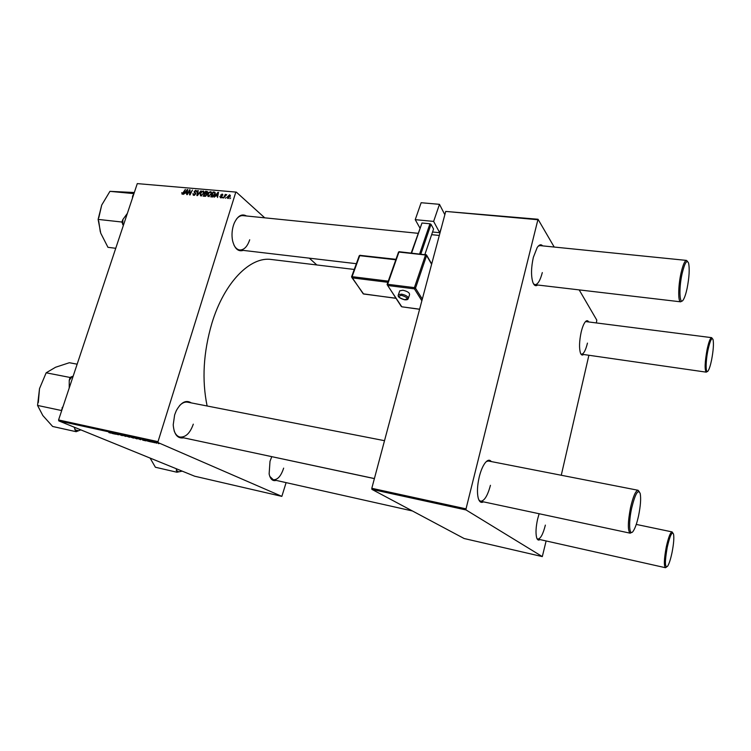 <?xml version="1.0" encoding="UTF-8"?>
<svg xmlns="http://www.w3.org/2000/svg" width="751" height="751" viewBox="0 0 751 751"><rect width="100%" height="100%" fill="white"/><g stroke="black" fill="none" stroke-linecap="round" stroke-linejoin="round"><path stroke-width="1.13" d="M183.723 437.852C177.518 438.809 174.016 434.463 173.218 424.794L174.636 414.89L176.288 410.694C181.029 402.189 186.041 399.598 191.298 402.902M174.101 430.727C175.377 434.313 177.349 436.425 180.005 437.054C185.685 437.439 190.116 433.139 193.298 424.155M243.249 250.393C238.217 251.904 234.659 248.703 232.594 240.78C231.608 235.72 231.871 230.632 233.392 225.497L234.237 223.15C237.738 215.79 241.831 213.406 246.497 215.988M234.002 245.164C235.532 248.055 237.438 249.661 239.738 249.98C244.047 250.055 247.37 246.647 249.707 239.766M276.143 480.396C272.669 481.344 270.332 479.213 269.13 474.003L270.003 461.321L271.749 456.692M269.787 476.387L273.298 479.758C277.588 479.964 281.034 476.087 283.653 468.126M207.126 406C201.766 380.015 203.352 352.426 211.904 323.212C224.277 282.188 250.421 256.194 271.411 259.499L354.256 269.459M583.602 354.491C582.297 355.57 581.246 355.092 580.457 353.064C579.04 348.145 579.274 341.198 581.152 332.205C582.26 327.567 583.565 324.216 585.048 322.16C586.4 320.414 587.545 320.236 588.484 321.625M580.767 353.777L581.556 354.2C583.696 354.012 585.658 350.313 587.451 343.104M537.697 285.014C535.688 286.46 534.074 285.549 532.835 282.282C530.948 275.805 531.126 267.487 533.351 257.34L537.2 247.501C539.227 244.573 541.039 244.028 542.626 245.877M533.52 283.831L535.022 284.704C537.8 284.535 540.232 280.498 542.306 272.585M483.447 501.846C481.062 503.198 479.316 501.921 478.199 498.007C476.932 492.431 477.298 485.353 479.279 476.772C480.8 470.764 482.715 466.193 485.024 463.038C487.512 459.884 489.596 459.387 491.285 461.565M478.903 500.006L480.602 501.236C484.329 501.086 487.615 495.773 490.441 485.315M539.969 539.575C538.495 540.617 537.378 539.969 536.636 537.641C535.547 533.248 535.876 527.071 537.613 519.101L539.124 513.731M536.956 538.523L537.829 539.096C540.551 538.852 543.057 534.196 545.367 525.109M151.233 442.01L150.388 441.729L151.233 442.01M154.481 442.724L153.636 442.442L154.481 442.724M137.058 438.913L133.246 437.486L137.086 438.819M143.253 440.264L142.202 439.344L146.088 440.884L143.253 440.264M133.49 438.124L129.153 436.491L133.565 437.889M125.886 436.453L121.286 434.773L125.886 436.453M108.867 432.585L110.397 432.97L108.754 432.032L110.988 433.158L108.886 432.529M116.029 434.294L112.988 432.961L117.588 434.538L115.861 433.58L118.423 434.82L113.823 433.243L116.029 434.294M58.831 420.917L194.65 476.209L281.85 496.373L158.217 442.649L58.831 420.917L58.578 419.959L158.01 441.654L158.217 442.649M112.359 433.496L110.585 432.426L115.1 434.097L112.359 433.496M122.272 435.674L118.527 434.209L122.3 435.589M129.51 437.26L125.689 435.833L129.538 437.166M147.243 440.978L149.825 441.663L147.243 440.978M140.587 439.673L136.738 438.152L140.615 439.598M156.696 443.212L153.993 442.161L156.715 443.137M152.622 442.311L150.36 441.316L152.622 442.311M158.949 443.7L158.104 443.419L158.949 443.7M211.406 193.993L208.008 196.546L207.651 194.406L208.966 192.256L211.078 191.796L211.406 193.993M215.725 195.908L214.223 197.184L217.921 192.359L218.503 192.416L217.546 197.494L217.349 196.058L215.725 195.908M182.127 194.246L181.77 192.631L182.343 193.674L185.366 189.402L183.657 192.969L182.127 194.246M195.701 194.011L193.833 195.344L193.214 195.147L192.988 193.533L194.049 194.762L195.222 194.021L194.124 191.486L195.795 190.285L196.602 191.946L195.589 190.857L194.593 191.496L195.701 194.011M201.024 190.82L197.475 195.617L196.884 195.56L197.785 190.529L198.255 190.576L197.485 194.885L201.024 190.82M203.896 193.298L200.517 195.851L200.16 193.72L201.484 191.571L203.577 191.111L203.896 193.298M230.651 197.973L229.834 198.639L230.651 197.973M264.737 217.828L236.321 192.115L137.283 183.61L58.578 419.959M235.711 192.491L158.01 441.654M206.835 194.885L205.042 196.321L203.23 196.152L205.577 191.233L207.379 191.514L206.835 194.885M185.009 193.063L183.535 194.312L187.187 189.562L187.75 189.618L186.764 194.612L186.586 193.214L185.009 193.063M189.13 191.73L187.215 194.659L189.571 189.778L190.05 189.825L189.975 194.143L192.416 190.041L190.069 194.922L189.581 194.875L189.646 190.566L189.13 191.73M220.559 197.842L219.836 196.424L220.728 197.382L221.526 196.884L220.7 195.025L222.521 194.237L222.765 195.288L221.864 194.528L221.207 194.988L222.014 196.884L220.559 197.842M212.852 196.931L210.749 196.856L213.096 191.918L214.786 192.143L215.161 194.218L212.852 196.931M230.219 196.405L227.591 198.395L227.337 196.969L229.581 194.762L230.219 196.405M226.22 197.56L225.403 198.226L226.22 197.56M224.737 196.649L223.554 198.048L225.262 194.434L225.751 194.481L225.394 195.232L226.708 194.64L224.737 196.649M222.991 197.26L222.174 197.926L222.991 197.26M316.819 264.962L309.309 258.156M137.283 183.61L236.321 192.115M286.103 482.63L281.85 496.373M371.914 489.38L464.146 538.523L542.306 556.594L466.089 509.967L371.914 489.38L371.801 488.3L466.024 508.859L466.089 509.967M537.585 219.705L445.719 211.425L538.016 219.254L466.024 508.859M445.719 211.425L371.801 488.3M596.407 322.658L596.792 320.114L579.181 289.895M554.21 247.051L538.016 219.254M588.897 355.261L561.26 475.252M546.118 540.955L542.306 556.594M707.217 371.492L706.278 372.158C704.513 369.943 704.795 362.376 707.113 349.45C708.775 341.865 710.277 337.931 711.648 337.659L585.555 321.559M631.675 532.412L630.183 533.182C627.639 530.826 627.752 522.311 630.521 507.638C633.131 496.439 635.646 490.647 638.068 490.272L488.441 461.011L486.413 461.48M681.983 300.991L680.65 301.827C677.975 302.052 678.097 286.234 680.969 273.355C682.875 264.981 684.724 260.663 686.517 260.409L539.941 245.605L538.26 246.14M374.392 478.612L238.133 449.464M418.035 233.308L242.967 215.631C240.649 215.443 238.471 216.617 236.434 219.132M384.512 440.687L187.572 402.17C184.887 401.71 182.221 402.865 179.555 405.624M206.356 191.909L205.577 191.233M205.783 191.852L205.051 193.382L207.116 192.65L207.023 192.031L205.783 191.852M205.84 194.058L205.051 193.382M204.779 193.965L203.981 195.626L205.333 195.72L206.365 194.828L206.262 194.19L204.779 193.965M204.77 196.302L203.981 195.626M205.821 196.142L205.333 195.72M204.065 192.378L203.333 191.749M204.028 191.777L203.052 190.942M201.728 191.984L200.62 193.786L201.24 195.438L203.446 193.204L203.202 191.636L201.728 191.984M201.775 195.889L201.24 195.438M194.603 195.232L194.049 194.762M195.711 193.974L195.241 193.57M194.847 193.11L194.302 192.613M195.767 193.749L195.701 193.007M196.696 191.054L195.795 190.285M182.822 194.068L182.343 193.674M187.675 189.975L187.187 189.562M186.539 191.101L185.45 192.509L186.708 192.622L187.224 190.125L186.539 191.101M186.257 193.176L185.45 192.509M190.059 190.191L189.571 189.778M190.059 192.359L189.571 191.946M221.892 196.067L220.7 195.025M222.822 194.781L222.024 194.077M218.428 192.8L217.921 192.359M217.274 193.918L216.175 195.344L217.471 195.467L217.978 192.932L217.274 193.918M216.955 196.02L216.175 195.344M213.866 192.594L213.096 191.918M213.303 192.538L211.5 196.321L214.702 194.143L214.561 192.744L213.303 192.538M212.27 196.997L211.5 196.321M215.33 193.42L214.683 192.857M212.768 196.95L212.101 196.377M211.331 194.218L210.702 192.322L209.219 192.669L208.111 194.471L209.088 196.621M211.538 192.481L210.552 191.618M209.276 196.593L208.731 196.133L210.956 193.889M230.322 195.42L229.581 194.762M229.421 195.222L227.825 196.95L227.947 198.001L229.74 196.358L229.421 195.222M111.486 432.839L113.119 433.402L111.486 432.839M126.318 436.021L129.716 437.166L126.337 436.002M129.923 436.744L132.12 437.401L129.951 436.669M131.012 437.27L133.509 438.011L131.031 437.195M142.221 439.354L142.737 440.152M144.145 440.114L142.202 439.419M142.812 439.898L144.117 440.189M137.517 438.406L140.991 439.626L137.546 438.331M133.875 437.673L137.273 438.819L133.922 437.533M154.922 442.377L156.762 443.128L154.941 442.32M711.554 360.142C713.356 350.586 713.854 343.705 713.037 339.508C711.807 337.058 710.136 340.494 708.024 349.816C705.424 361.982 705.564 375.078 708.174 370.769C709.319 368.957 710.446 365.418 711.554 360.142M711.648 337.659L712.352 338.56M687.081 288.497C689.258 277.26 689.747 268.783 688.564 263.075C686.846 259.348 684.687 262.925 682.068 273.824C678.622 289.163 679.599 306.333 683.363 299.696C684.687 297.527 685.926 293.791 687.081 288.497M686.517 260.409L687.578 261.508M667.235 547.301C664.729 561.682 664.832 568.028 667.536 566.348C669.075 564.001 670.568 559.411 672.023 552.586C673.703 543.931 674.201 537.744 673.525 534.036C672.042 531.192 669.939 535.613 667.235 547.301M666.484 567.099L665.461 567.718C663.771 565.907 664.044 558.997 666.278 546.991C668.409 537.359 670.352 532.337 672.098 531.915L672.821 532.919M631.685 508.033C628.277 523.316 629.347 537.218 633.281 531.041C635.224 528.075 636.989 522.949 638.594 515.665C640.575 505.78 641.11 498.382 640.19 493.463C638.078 488.863 635.243 493.717 631.685 508.033M638.068 490.272L639.185 491.567M127.37 213.387L122.911 219.461L121.85 222.024L98.118 219.395L101.714 205.07L98.775 217.837M133.95 193.617L132.57 196.114L132.486 198.02M133.612 193.608L109.937 191.345L134.316 192.519M101.714 205.07L109.937 191.345M121.85 222.024L123.342 225.478M115.748 248.29L107.966 247.323L100.756 233.214L98.118 219.395M98.691 221.019L100.315 231.881M122.911 219.461L122.713 224.577M133.368 195.354L132.57 196.114M176.335 468.755L176.889 472.219L155.391 467.244L150.097 458.072M176.889 472.219L182.211 471.149M176.203 470.314L178.466 471.703M73.138 376.251L72.096 376.504L69.242 380.381L69.223 388.004M74.096 427.141L76.133 431.694L80.826 429.872M76.133 431.694L52.645 426.474L42.845 415.556L37.55 405.427L39.521 388.605L46.168 372.806L55.565 367.258L69.345 362.724L77.156 364.179M72.096 376.504L70.012 377.453L46.168 372.806M70.012 377.453L69.242 380.381M63.384 405.531L61.375 410.497L37.55 405.427M39.521 388.605L38.32 402.517M74.837 429.844L78.16 430.642M62.145 407.54L62.249 408.957M408.413 298.119L409.511 294.908C409.896 292.909 407.699 291.36 402.949 290.252L399.757 290.806L399.523 291.482M433.627 221.414L415.237 219.667L421.142 202.723L439.476 204.328L433.627 221.414L439.701 232.707L432.548 232.003M419.884 227.938L415.237 219.667M424.897 254.458L433.562 229.027L431.008 224.324L420.851 254.007M411.238 252.956L421.987 223.009L411.623 252.993M419.64 253.876L429.957 223.77L421.987 223.009M429.957 223.77L431.008 224.324M441.316 227.919L439.701 232.707M444.845 214.72L439.476 204.328M207.689 192.162L206.732 191.345M206.91 194.396L205.812 193.458M205.521 196.274L204.863 195.701M222.014 196.893L221.338 196.302M215.33 192.988L214.232 192.021M398.19 295.378L398.415 294.692L401.607 294.148C406.366 295.256 408.563 296.805 408.187 298.785C407.831 299.649 406.629 299.987 404.582 299.79C399.438 298.288 397.382 296.589 398.415 294.692L399.757 290.806M401.616 295.359C397.401 296.138 398.34 297.574 404.432 299.677C408.685 298.917 407.746 297.48 401.616 295.359M431.618 264.258L426.606 255.547L415.5 288.177L422.315 299.114M425.526 254.993L398.931 252.064L387.638 284.282L414.402 287.633L425.526 254.993L426.606 255.547L425.892 254.561L425.526 254.993M421.865 300.785L414.411 288.863L387.666 285.502L401.794 306.802L419.621 309.196M395.749 259.771L359.72 255.669L352.088 276.668L388.258 281.146M387.845 282.301L352.116 277.861L363.587 293.998L395.843 298.222M363.108 293.66L363.925 294.045M351.628 277.006L352.116 277.861L352.088 276.668L351.628 277.006M359.26 256.035L360.114 255.246L359.241 255.762L351.599 276.753L363.231 293.838L395.899 298.316M360.292 255.378L395.908 259.311M398.415 252.439L387.122 284.376L387.666 285.502L387.638 284.282L387.131 284.62L401.278 306.417M419.593 309.281L402.104 306.84M414.411 288.863L415.5 288.177L414.402 287.633L414.411 288.863M398.405 252.176L399.307 251.641L398.405 252.176M399.476 251.763L426.484 254.899M207.023 192.031L207.633 192.556M206.337 194.256L206.872 194.716M200.883 195.316L201.625 195.945M193.608 194.631L194.406 195.298M196.058 191.064L196.696 191.608M182.164 193.617L182.756 194.105M220.447 197.297L221.038 197.804M222.202 194.687L222.784 195.194M210.843 192.444L211.594 193.091M229.712 195.373L230.332 195.927M227.947 198.001L228.482 198.48M580.955 354.115L706.278 372.158M439.307 235.448L431.637 234.678M680.65 301.827L534.027 284.582M356.35 263.695L237.494 249.717M665.461 567.718L537.172 538.946M412.44 510.971L271.627 479.382M672.098 531.915L636.257 524.414M180.005 437.054L374.402 478.565M480.602 501.236L630.183 533.182M426.615 255.133L431.694 263.958"/></g></svg>
